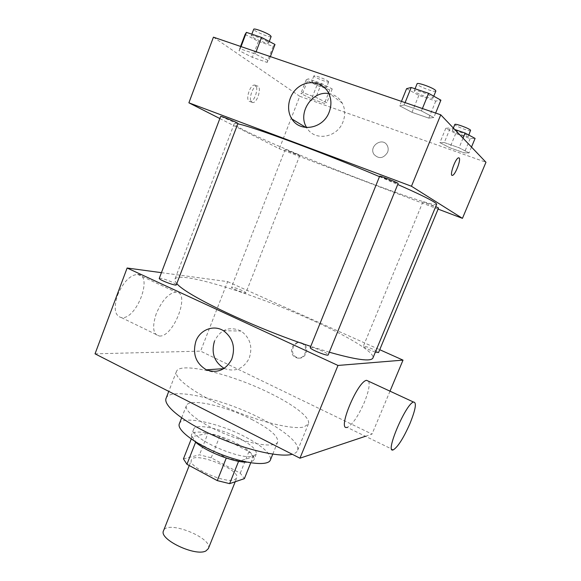 <?xml version="1.0" encoding="UTF-8"?>
<svg xmlns="http://www.w3.org/2000/svg" width="581" height="581" viewBox="0 0 581 581"><rect width="100%" height="100%" fill="white"/><g stroke="black" fill="none" stroke-linecap="round" stroke-linejoin="round"><path stroke-width="0.44" stroke-dasharray="2.9 2.18" d="M208.347 548.617C213.517 538.108 166.987 519.588 163.522 530.78M234.557 479.724L236.714 478.018C241.013 469.717 194.003 451.009 191.418 459.992C187.147 466.63 224.862 483.966 234.557 479.724M183.443 458.874L199.479 454.814L211.201 457.813L240.265 473.195L244.383 478.642M211.201 457.813L219.683 436.454L248.944 451.604L240.265 473.195M250.76 462.817L253.185 456.797L238.595 461.285M253.185 456.797L248.944 451.604M219.683 436.454L207.962 433.317L199.479 454.814M238.704 461.031L226.358 457.843L195.79 441.778L192.18 436.636L207.962 433.317M194.896 441.429C192.02 438.619 190.902 436.36 191.534 434.661C193.328 428.64 218.42 433.716 236.649 443.376C248.937 449.941 254.732 455.33 254.035 459.535C253.331 461.205 250.963 462.077 246.94 462.142M238.791 438.016C220.526 428.393 195.456 423.222 193.713 429.112C188.091 437.195 240.832 461.045 253.534 456.005L256.265 454.008C256.933 449.89 251.108 444.559 238.791 438.016M192.18 436.636L191.243 439.018M179.326 423.781C182.027 415.168 218.354 422.772 244.732 436.614C262.728 446.114 271.283 453.914 270.383 460.014M251.631 419.38C269.737 428.749 278.43 436.28 277.703 441.974C275.735 447.871 252.612 444.959 227.614 434.966C202.58 425.052 183.778 411.283 186.407 405.64C188.861 397.651 225.101 405.734 251.631 419.38M166.086 398.29C169.95 386.735 221.811 398.493 259.547 417.812C283.666 429.802 300.5 443.659 297.516 450.587C296.826 452.272 295.068 453.5 292.243 454.277M269.526 392.967C231.47 374.033 179.798 361.288 176.45 371.499C173.545 377.861 194.824 393.802 226.757 407.746C258.632 421.719 292.977 429.969 304.008 426.948L308.395 424.007C311.046 417.899 293.841 404.746 269.526 392.967M95.037 353.829L200.59 351.127L372 434.101L365.464 436.287M302.425 343.255C294.073 339.028 288.14 353.691 296.702 357.337C304.829 361.622 311.082 347.423 302.803 343.436L302.425 343.255M389.996 391.173L372 434.101M161.438 272.663L227.636 281.632L200.59 351.127M227.636 281.632L379.72 349.697M310.269 347.569C311.699 347.053 315.744 348.23 322.382 351.098C326.261 352.921 328.2 354.185 328.214 354.882M375.37 352.079C368.644 349.726 364.628 347.794 363.321 346.276C364.396 345.956 367.679 346.973 373.176 349.326C376.684 350.939 378.471 352.013 378.536 352.558M245.197 292.947L245.886 292.853C246.62 291.938 231.558 286.034 231.47 287.203C230.751 287.9 242.292 292.73 245.197 292.947M159.274 278.364C161.002 277.965 165.273 279.214 172.078 282.105C174.932 283.434 176.341 284.349 176.312 284.843M176.806 283.543C175.15 281.698 174.518 280.253 174.917 279.214C178.331 270.216 253.483 293.616 310.16 319.303C346.872 335.673 375.282 352.442 372.915 358.012M329.311 352.202L310.748 346.385M368.695 381.31C369.966 384.971 368.528 391.964 364.367 402.299C358.078 416.497 352.326 424.856 347.118 427.362L393.315 449.832M156.311 313.544C151.961 326.95 152.948 334.445 159.274 336.014C173.53 337.684 191.062 291.865 175.949 292.112C168.643 293.122 162.099 300.268 156.311 313.544M224.237 368.398L224.629 368.586C235.145 372.218 243.301 368.855 249.104 358.506C252.931 347.06 250.258 337.91 241.079 331.054C229.48 325.926 220.62 329.267 214.498 341.091M301.452 343.262L301.829 343.451C310.131 347.445 303.856 361.68 295.714 357.388C287.13 353.727 293.078 339.028 301.452 343.262M117.594 295.09C123.259 282.032 129.933 275.133 137.632 274.385C153.616 274.66 136.629 319.826 121.487 317.64C114.747 315.839 113.448 308.322 117.594 295.09M436.629 204.359C435.794 206.487 404.078 195.92 365.79 181.345C306.499 158.933 232.923 127.21 234.194 123.804C234.339 123.404 235.537 123.433 237.789 123.876M379.48 176.646L397.724 184.504M379.662 176.196L391.449 181.381L398.138 183.487M299.288 155.069L299.818 155.425C299.992 155.948 284.675 149.818 285.155 149.557L299.288 155.069M438.546 208.02L422.895 201.883L435.699 206.596M237.978 123.39L233.155 121.865L220.678 116.389M219.858 118.546L279.338 148.758L438.096 209.102M213.438 37.162L299.76 96.286L279.338 148.758M299.76 96.286L485.963 162.252M387.571 152.375C388.493 149.934 388.377 147.632 387.215 145.453C382.588 136.6 368.441 146.216 373.968 154.386C378.877 159.252 383.409 158.584 387.571 152.375C388.493 149.934 388.369 147.625 387.215 145.453C382.588 136.6 368.434 146.216 373.968 154.386C378.87 159.252 383.409 158.584 387.571 152.375M240.2 48.811L238.994 50.598L252.336 57.316L267.028 62.378L268.742 60.816L255.255 53.968L240.2 48.811L238.994 50.598L252.336 57.316L267.028 62.378L268.742 60.816L255.255 53.968L240.2 48.811L241.042 46.589M444.291 142.556L439.89 142.643L449.861 147.763L464.263 152.854L469.049 152.934L459.055 147.756L444.291 142.556L439.89 142.643L449.861 147.763L464.263 152.854L469.049 152.934L459.055 147.756L444.291 142.556L450.319 127.943L445.801 128.27L455.729 133.55L470.196 138.569L475.091 138.416M302.839 92.728L300.849 93.57L311.619 98.886L324.459 103.425L326.805 102.735L315.955 97.347L302.839 92.728L300.849 93.57L311.619 98.886L324.459 103.425L326.805 102.735L315.955 97.347L302.839 92.728L308.242 78.856L306.165 79.917L316.906 85.371L329.797 89.844L332.23 88.944L321.416 83.41L308.242 78.856M404.129 104.979L399.67 105.807L411.98 112.322L428.8 118.117L433.804 117.536L421.443 110.913L404.129 104.979L399.67 105.807L411.98 112.322L428.8 118.117L433.804 117.536L421.443 110.913L404.129 104.979L405.08 102.619M249.242 101.399L250.222 101.631C255.277 101.777 259.642 84.434 254.34 85.066C249.91 84.877 245.327 99.663 249.242 101.399M452.105 175.339C449.44 174.968 455.482 158.359 458.496 157.821L458.939 157.814M251.849 102.35L252.822 102.583C257.862 102.714 262.249 85.356 256.969 86.003C252.561 85.821 247.956 100.615 251.849 102.35M328.882 93.614C334.816 94.638 339.282 97.826 342.289 103.178C345.223 109.003 345.47 115.191 343.03 121.749C337.3 137.777 314.975 141.553 307.102 128.212L306.681 127.537M406.598 88.653L418.85 95.393L435.757 101.087L440.906 100.172M432.78 97.441L433.019 98C432.692 99.932 413.135 92.335 414.268 90.723C414.347 88.987 430.855 94.972 432.78 97.441M401.456 101.377L399.67 105.807M418.85 95.393L411.98 112.322M435.757 101.087L428.8 118.117M435.634 113.055L433.804 117.536M422.409 108.538L421.443 110.913M435.844 91.072C435.481 93.098 415.902 85.501 417.078 83.795M245.102 34.453L258.4 41.374L273.164 46.342L274.995 44.483M267.914 42.108L268.654 43.052C268.458 44.766 250.273 37.191 251.232 35.79C251.232 34.381 264.74 39.493 267.914 42.108M240.57 46.429L238.994 50.598M258.4 41.374L252.336 57.316M273.164 46.342L267.028 62.378M270.354 56.604L268.742 60.816M256.105 51.738L255.255 53.968M271.138 36.552C270.913 38.346 252.713 30.742 253.708 29.261M454.734 129.476L450.319 127.943M468.163 136.012L468.308 136.346C468.126 137.726 451.568 131.379 452.439 130.275C452.439 129.004 466.833 134.255 468.163 136.012M445.801 128.27L439.89 142.643M455.729 133.55L449.861 147.763M470.196 138.569L464.263 152.854M471.489 147.066L469.049 152.934M463.028 138.176L459.055 147.756M470.712 130.543C470.508 131.989 453.928 125.656 454.829 124.479M326.072 86.809L326.515 87.382C326.406 88.639 310.966 82.4 311.736 81.405C311.692 80.331 323.748 84.87 326.072 86.809M306.165 79.917L300.849 93.57M316.906 85.371L311.619 98.886M329.797 89.844L324.459 103.425M332.23 88.944L326.805 102.735M321.416 83.41L315.955 97.347M328.236 81.289L328.679 81.885C328.541 83.199 313.094 76.953 313.885 75.9C313.856 74.775 325.926 79.306 328.236 81.289M235.218 481.751L236.714 478.018M189.239 465.526L191.418 459.992M193.713 429.112L191.534 434.661M256.265 454.008L254.035 459.535M186.407 405.64L181.628 417.884M277.703 441.974L272.765 454.146M176.45 371.499L168.759 391.376M308.395 424.007L297.516 450.587M223.867 368.637L224.629 368.586M223.424 330.691L241.079 331.054M302.803 343.436L301.829 343.451M296.702 357.337L295.714 357.388M121.487 317.64L159.274 336.014M137.632 274.385L175.949 292.112M234.194 123.804L174.917 279.214M285.155 149.557L231.47 287.203M299.818 155.425L245.886 292.853M422.895 201.883L363.321 346.276M256.969 86.003L254.34 85.066M252.822 102.583L250.222 101.631M342.289 103.178L328.425 92.691M307.102 128.212L305.889 127.479M415.059 88.777L414.268 90.723M433.76 96.185L433.019 98M251.842 34.177L251.232 35.79M269.257 41.476L268.654 43.052M453.362 128.031L452.439 130.275M468.838 135.053L468.308 136.346M313.885 75.9L311.736 81.405M328.679 81.885L326.515 87.382"/><path stroke-width="0.87" d="M189.239 465.526L163.522 530.78C158.548 539.262 195.637 556.939 205.972 550.897L208.347 548.617L235.218 481.751M226.27 458.06L217.272 480.61L186.929 464.284L183.443 458.874L191.243 439.018M250.76 462.817L244.383 478.642L229.626 483.646L217.272 480.61M238.595 461.285L229.626 483.646M246.94 462.142C233.882 462.679 204.018 450.798 194.896 441.429M195.652 442.126L186.929 464.284M272.765 454.146L270.383 460.014C268.226 466.376 244.986 463.914 220.054 453.95C195.1 444.066 176.522 429.889 179.326 423.781L181.628 417.884M292.243 454.277C280.238 457.77 245.799 449.948 214.563 435.946C183.255 421.98 162.898 405.473 166.086 398.29L168.759 391.376M365.464 436.287L299.949 458.198L95.037 353.829L127.123 268.015L161.438 272.663M379.72 349.697L403.018 360.126L389.996 391.173M328.214 354.882C328.025 356.69 309.128 348.992 310.269 347.569L379.662 176.196C379.415 175.389 398.871 183.066 398.138 183.487L328.214 354.882M435.699 206.596L438.546 208.02L378.536 352.558L375.37 352.079M403.018 360.126L337.982 365.449L127.123 268.015M176.312 284.843C176.232 286.433 158.293 279.628 159.274 278.364L220.678 116.389C220.381 115.779 233.678 120.986 237.106 122.816L237.978 123.39L176.312 284.843M397.724 184.504C416.468 192.769 428.517 198.564 433.876 201.89C435.881 203.147 436.796 203.967 436.629 204.359L372.915 358.012C371.027 361.84 356.494 359.908 329.311 352.202M310.748 346.385C254.485 327.989 185.354 294.988 176.806 283.543M347.118 427.362C336.907 430.979 357.366 381.339 366.582 380.33L368.695 381.31M337.982 365.449L299.949 458.198M195.928 341.156C200.053 329.739 213.634 324.445 223.424 330.691C232.916 337.844 235.683 347.38 231.717 359.319C225.704 370.112 217.265 373.612 206.393 369.821C195.79 363.394 192.304 353.836 195.928 341.156M214.498 341.091C211.019 353.03 214.266 362.137 224.237 368.398M409.866 423.789C415.647 409.423 416.853 402.175 413.498 402.045C405.654 403.788 384.411 454.255 393.315 449.832C397.912 446.927 403.425 438.248 409.866 423.789M237.789 123.876C250.229 125.786 323.748 152.956 379.48 176.646M438.096 209.102L462.447 218.354L411.457 186.247L188.89 102.815L219.858 118.546M188.89 102.815L213.438 37.162L440.754 114.806L485.963 162.252L462.447 218.354M440.754 114.806L411.457 186.247M329.18 112.082C323.225 128.844 300.05 132.86 291.894 118.974C285.503 109.344 288.75 94.129 298.787 86.903C308.722 79.503 322.927 82.161 328.425 92.691C331.468 98.763 331.722 105.226 329.18 112.082M458.939 157.814L459.128 157.938C461.27 159.354 455.388 174.852 452.541 175.339C448.939 176.893 455.163 158.497 458.496 157.829L459.135 157.938C461.27 159.354 455.381 174.852 452.541 175.339L452.105 175.339M306.681 127.537C297.203 113.288 312.084 90.273 328.882 93.614M435.634 113.055L440.906 100.172L428.611 93.309L411.203 87.484L406.598 88.653L401.456 101.377M428.611 93.309L422.409 108.538M411.203 87.484L405.08 102.619M415.059 88.777L417.078 83.795C417.187 81.979 433.724 87.942 435.612 90.491L435.844 91.072L433.76 96.185M270.354 56.604L274.995 44.483L261.552 37.431L246.424 32.369L245.102 34.453L240.57 46.429M261.552 37.431L256.105 51.738M246.424 32.369L241.042 46.589M251.842 34.177L253.708 29.261C253.73 27.786 267.26 32.892 270.412 35.572L271.138 36.552L269.257 41.476M471.489 147.066L475.091 138.416L465.141 133.071L454.734 129.476M465.141 133.071L463.028 138.176M453.362 128.031L454.829 124.479C454.85 123.15 469.266 128.386 470.574 130.202L468.838 135.053M206.393 369.821L223.867 368.637M413.498 402.045L366.582 380.33M305.889 127.479L291.894 118.974"/></g></svg>
